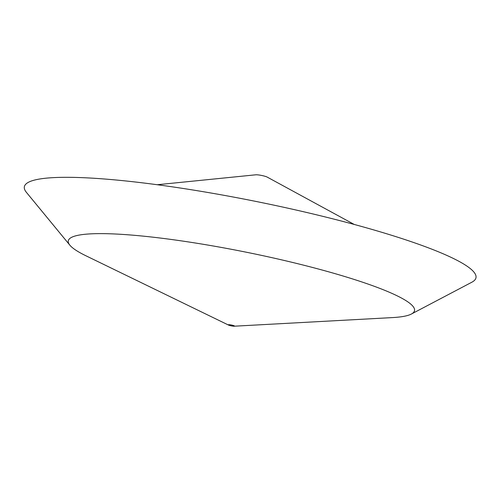 <?xml version="1.0" encoding="UTF-8"?>
<svg xmlns="http://www.w3.org/2000/svg" width="501" height="501" viewBox="0 0 501 501"><rect width="100%" height="100%" fill="white"/><g stroke="black" fill="none" stroke-linecap="round" stroke-linejoin="round"><path stroke-width="0.75" d="M233.685 326.201A3.2 0.432 11.4 0 1 228.556 325.086A3.2 0.432 11.4 0 1 229.07 324.692A3.2 0.432 11.4 0 1 233.215 325.45A3.2 0.432 11.4 0 1 234.111 326.207A3.2 0.432 11.4 0 1 233.685 326.201M228.556 325.086L85.94 255.786A176.602 24.023 11.4 0 1 69.864 245.183A176.602 24.023 11.4 0 1 114.053 233.948A176.602 24.023 11.4 0 1 319.644 269.35A176.602 24.023 11.4 0 1 411.365 314.046A176.602 24.023 11.4 0 1 392.44 317.59L234.111 326.207M69.864 245.183L26.434 192.39A230.347 31.338 11.4 0 1 84.062 177.73A230.347 31.338 11.4 0 1 352.228 223.909A230.347 31.338 11.4 0 1 471.867 282.207L411.365 314.046M157.233 184.731L255.779 174.805A6.4 0.87 11.4 0 1 256.831 174.793A6.4 0.87 11.4 0 1 267.252 177.122L354.257 224.461"/></g></svg>
